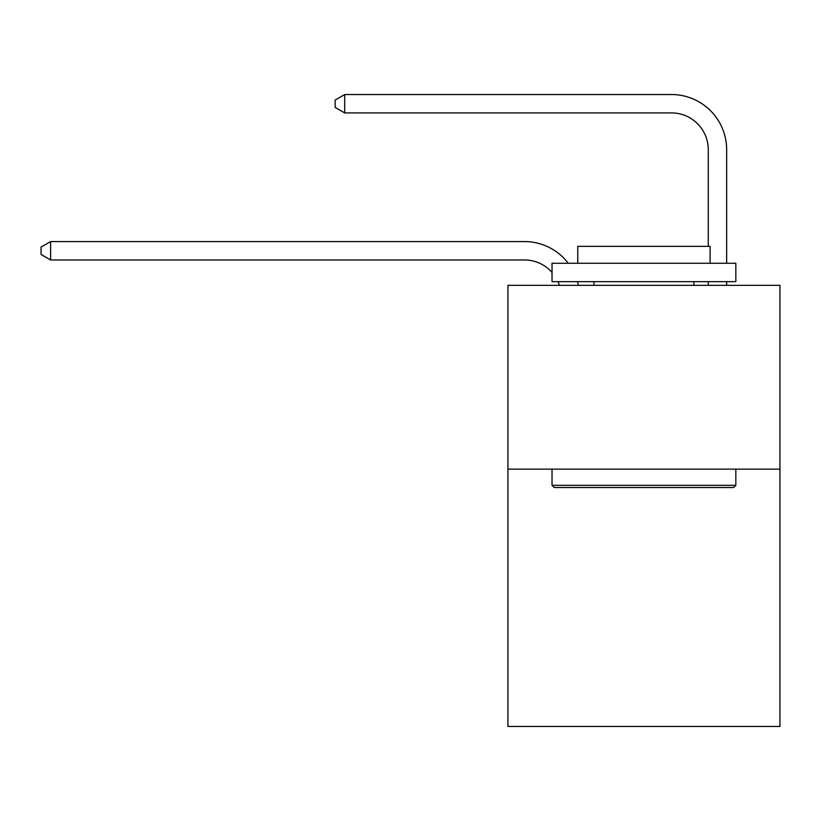 <?xml version="1.0" encoding="UTF-8"?>
<svg xmlns="http://www.w3.org/2000/svg" width="821" height="821" viewBox="0 0 821 821"><rect width="100%" height="100%" fill="white"/><g stroke="black" fill="none" stroke-linecap="round" stroke-linejoin="round"><path stroke-width="1.23" d="M779.95 469.13L779.95 726.462L507.922 726.462L507.922 285.328L779.95 285.328L779.95 469.13L507.922 469.13M552.03 272.408A36.76 36.76 -9.8 0 0 524.455 259.959L50.604 259.959L50.604 241.579L524.455 241.579A55.14 55.14 170.2 0 1 568.296 263.274M708.266 246.362L708.266 149.679A36.76 36.76 83 0 0 671.506 112.918L344.697 112.918L335.142 107.407L335.142 100.049L344.697 94.538L671.506 94.538A55.14 55.14 35.2 0 1 726.647 149.679L726.647 263.274M554.237 487.51L552.03 485.314L735.832 485.314L733.635 487.51L554.237 487.51M735.832 263.274L735.832 281.654L552.03 281.654L552.03 263.274L735.832 263.274M577.768 263.274L577.768 246.362L710.103 246.362L710.103 263.274M735.832 469.13L735.832 485.314M552.03 469.13L552.03 485.314M693.93 281.654L693.93 285.328M593.942 281.654L593.942 285.328M708.266 149.679A36.76 36.76 -144.8 0 0 671.506 112.918A36.76 36.76 -144.8 0 1 708.266 149.679A36.76 36.76 -144.8 0 0 671.506 112.918A36.76 36.76 -144.8 0 1 708.266 149.679A36.76 36.76 -144.8 0 0 671.506 112.918A36.76 36.76 -144.8 0 1 708.266 149.679A36.76 36.76 -144.8 0 0 671.506 112.918A36.76 36.76 -144.8 0 1 708.266 149.679A36.76 36.76 -144.8 0 0 671.506 112.918A36.76 36.76 -144.8 0 1 708.266 149.679A36.76 36.76 -144.8 0 0 671.506 112.918A36.76 36.76 -144.8 0 1 708.266 149.679A36.76 36.76 -144.8 0 0 671.506 112.918A36.76 36.76 -144.8 0 1 708.266 149.679A36.76 36.76 -144.8 0 0 671.506 112.918A36.76 36.76 -144.8 0 1 708.266 149.679A36.76 36.76 -144.8 0 0 671.506 112.918A36.76 36.76 -144.8 0 1 708.266 149.679A36.76 36.76 -144.8 0 0 671.506 112.918A36.76 36.76 -144.8 0 1 708.266 149.679A36.76 36.76 -144.8 0 0 671.506 112.918A36.76 36.76 -144.8 0 1 708.266 149.679M559.409 285.328A36.76 36.76 -9.8 0 0 557.993 281.654M50.604 259.959L41.05 254.448L41.05 247.1L50.604 241.579M577.502 281.654A55.14 55.14 170.2 0 1 578.415 285.328M726.647 281.654L726.647 285.328M708.266 285.328L708.266 281.654M344.697 94.538L344.697 112.918"/></g></svg>
